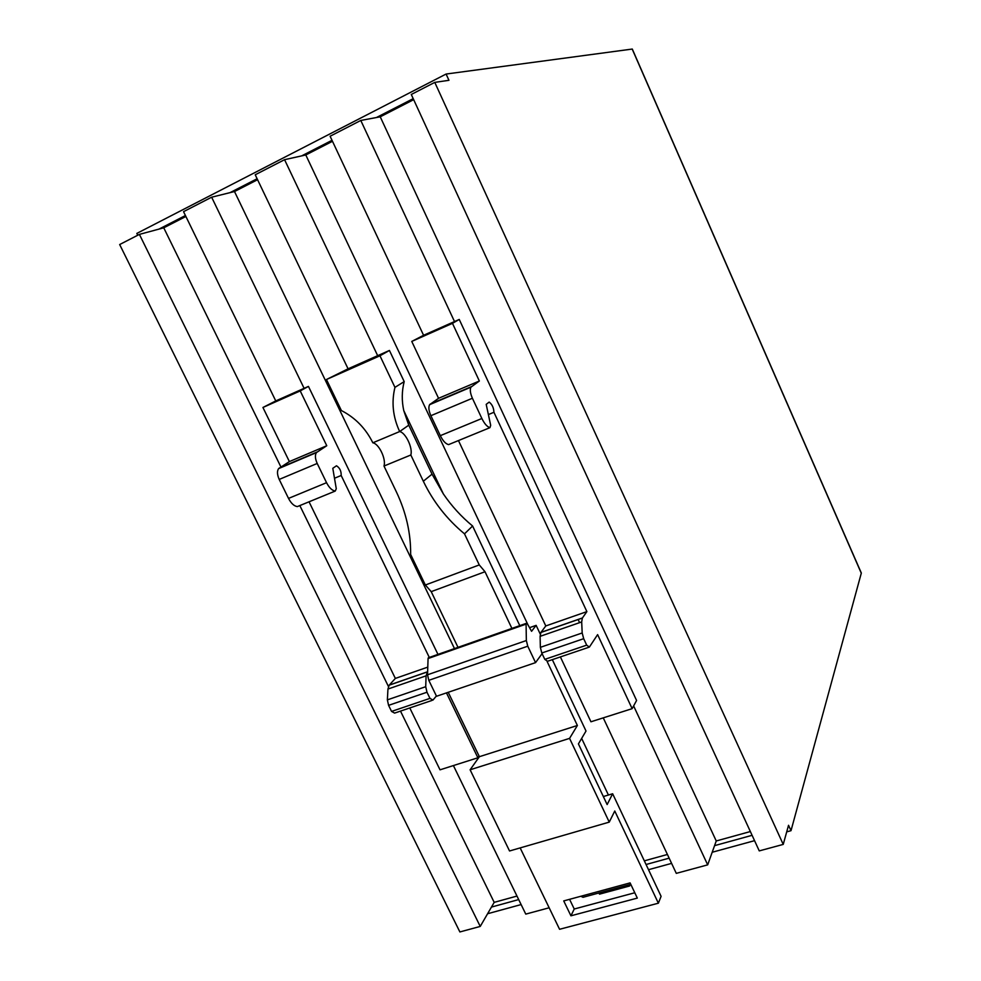 <?xml version="1.0" encoding="UTF-8"?>
<svg xmlns="http://www.w3.org/2000/svg" width="981" height="981" viewBox="0 0 981 981"><rect width="100%" height="100%" fill="white"/><g stroke="black" fill="none" stroke-linecap="round" stroke-linejoin="round"><path stroke-width="1.47" d="M137.72 235.244L136.825 233.417L446.097 74.041L448.955 80.307L434.779 82.379L783.23 844.408L788.54 825.279L791.005 830.686L861.33 573.051L632.291 49.05L446.097 74.041M119.67 244.539L459.881 931.95L480.236 926.432L139.4 234.385L119.67 244.539M185.887 216.47L163.753 227.813L158.996 229.1L185.434 215.526M257.574 179.707L234.496 191.54L230.02 192.644L257.108 178.75M458.004 647.35L431.211 591.641L425.349 585.007L410.647 554.461C410.867 533.308 406.134 512.511 396.459 492.045L383.988 466.036C386.306 459.096 378.96 443.755 372.841 442.799C365.741 428.452 355.257 417.698 341.388 410.549L326.452 379.512L348.071 368.819L255.219 174.777L284.564 159.682L301.645 155.893L332.019 140.308M360.787 120.455L454.51 321.56L423.584 335.281L330.106 136.236L360.787 120.455L376.434 117.524L413.209 98.652M632.193 49.062L861.281 573.198L632.193 49.062M158.996 229.1L139.4 234.385M400.493 711.102L494.191 902.361L480.236 926.432M633.628 705.928L707.681 864.862L714.56 845.647L752.096 835.309M646.062 864.506L669.14 858.154M491.456 907.082L518.691 899.577M487.594 913.74L521.119 904.568M648.515 869.693L671.593 863.378M712.194 852.256L754.561 840.668M786.713 831.863L791.005 830.686M230.02 192.644L211.638 197.206L183.545 211.663L275.759 400.922L308.451 386.404L300.223 390.916L326.771 445.73L316.434 452.597C314.852 455.086 315.109 458.716 317.206 463.461L326.55 482.689C329.175 487.753 332.081 490.549 335.244 491.064L336.275 488.722L332.792 468.305L336.483 465.779C339.745 467.827 341.314 471.064 341.18 475.491L429.298 657.442M301.645 155.893L305.79 154.973L332.473 141.301M376.434 117.524L380.236 116.813L413.663 99.657M434.779 82.379L411.284 94.47L759.257 850.895L783.23 844.408M163.753 227.813L280.922 466.981M299.83 505.583L388.439 686.492M516.975 896.058L494.191 902.361M549.164 907.781L525.767 914.108L453.406 765.572M629.054 884.825L629.606 885.99L630.268 884.494M629.606 885.99L599.489 894.157L598.925 892.992M644.333 860.852L667.411 854.476M707.681 864.862L676.289 873.36L603.254 717.859M714.56 845.647L716.24 840.975L750.367 831.545M211.638 197.206L304.11 388.341M234.496 191.54L454.485 648.588M284.564 159.682L377.673 355.674L389.432 350.45L404.197 381.597C401.781 391.051 401.634 400.714 403.767 410.61L443.326 493.872C451.554 505.988 461.303 516.693 472.597 526L519.783 625.633M348.071 368.819L377.673 355.674M305.79 154.973L527.937 624.799M581.659 738.423L608.416 795.027M578.103 619.452L579.599 622.653M380.236 116.813L716.24 840.975M300.223 390.916L262.933 407.471L275.759 400.922M308.451 386.404L437.967 654.388M326.452 379.512L379.954 355.772L389.432 350.45M403.767 410.61L408.758 425.165L432.045 474.154L443.326 493.872M423.584 335.281L411.762 341.425L438.556 398.311L429.617 404.675L470.941 387.164C469.764 389.58 470.242 393.271 472.401 398.249L481.867 418.495C484.504 423.829 487.201 426.882 489.96 427.655L490.684 425.349L486.196 404.368L489.176 402.087C492.143 404.417 493.737 407.814 493.934 412.29L586.883 611.617L582.358 618.067L581.684 621.929L582.187 632.978L583.683 638.692L586.699 645.142L589.373 647.092L597.613 634.621L632.132 708.662L590.942 721.783L560.384 656.914M411.762 341.425L452.474 323.35L459.243 319.45L454.51 321.56M459.243 319.45L636.583 700.471L632.132 708.662M479.096 756.081L477.894 757.773L446.465 692.893M409.788 707.951L440.028 769.827L477.894 757.773M580.826 896.266L583.021 897.296L630.783 884.347M309.04 501.806L395.355 678.423L389.175 685.192L387.949 689.054L387.372 699.87L388.586 705.351L391.554 711.421L394.595 713.101L431.947 700.446M262.933 407.471L289.383 461.585L278.604 468.611C276.936 471.125 277.145 474.73 279.217 479.427L288.524 498.409C291.149 503.4 294.092 506.135 297.353 506.588L298.114 506.282M289.383 461.585L326.771 445.73M427.642 671.482L426.097 675.835L425.717 686.7L426.98 692.23L429.972 698.374L432.94 700.103L436.398 695.97M372.841 442.799L399.659 431.554C392.903 416.974 391.333 402.247 394.951 387.372L379.954 355.772M394.951 387.372L404.197 381.597M383.988 466.036L410.831 455L423.326 481.23C433.197 501.732 446.931 519.268 464.504 533.848L472.597 526M410.831 455C413.001 448.072 405.644 432.596 399.659 431.554L408.758 425.165M511.898 628.404L485.006 571.739L479.268 564.933L464.504 533.848M588.551 647.374L547.557 661.268L544.798 659.367L541.794 653.003L540.359 647.337L540.102 636.338L540.899 632.463L545.792 625.952L458.458 440.567M449.224 444.344L448.587 444.614C445.705 443.915 442.946 440.935 440.31 435.662L430.88 415.699C428.746 410.781 428.317 407.103 429.617 404.675M452.474 323.35L479.353 381.008L470.941 387.164M479.353 381.008L438.556 398.311M395.355 678.423L427.79 667.117M334.484 478.25L341.18 475.491M425.349 585.007L479.268 564.933M431.211 591.641L485.006 571.739M603.34 796.535L612.647 793.764L607.141 804.567L578.422 743.905L586.013 731.029L552.328 659.649M547.165 661.574L577.38 725.486L569.569 738.374L609.25 822.115L614.768 811.005L658.374 903.194L661.096 896.34L612.647 793.764M570.93 915.813L563.732 900.914L630.096 882.888L637.319 898.093L570.93 915.813L574.241 909.007L634.781 892.759M574.241 909.007L569.581 899.332M529.532 627.668L536.129 625.351L531.567 631.298L527.533 624.088L526.245 623.364L526.086 624.124L526.343 640.532L527.766 646.197L535.552 662.629L542.088 653.628M540.273 634.118L536.129 625.351M488.379 414.583L493.934 412.29M586.883 611.617L545.792 625.952M520.163 847.915L559.575 929.289L658.374 903.194M448.219 692.292L479.39 756.694L470.107 769.778L509.544 850.981L609.25 822.115M428.795 657.613L428.072 658.545L427.532 674.781L428.795 680.323L436.533 696.265L535.552 662.629M479.39 756.694L577.38 725.486M470.107 769.778L569.569 738.374M423.326 481.23L432.045 474.154M391.554 711.421L429.972 698.374M388.586 705.351L426.98 692.23M387.372 699.87L425.717 686.7M387.949 689.054L426.097 675.835M389.273 685.069L427.311 671.862M297.353 506.588L335.244 491.064M288.524 498.409L326.55 482.689M279.217 479.427L317.206 463.461M279.266 468.035L317.071 452.02M471.444 386.637L430.144 404.123M430.88 415.699L472.401 398.249M481.867 418.495L440.31 435.662M448.587 444.614L489.96 427.655M582.432 617.956L540.972 632.365M540.102 636.338L581.684 621.929M582.187 632.978L540.359 647.337M541.794 653.003L583.683 638.692M586.699 645.142L544.798 659.367M428.072 658.545L526.086 624.124M427.532 674.781L526.343 640.532M428.795 680.323L527.766 646.197M389.175 685.192L427.213 671.973M278.604 468.611L316.434 452.597M540.899 632.463L582.358 618.067M428.292 657.785L526.245 623.364"/></g></svg>
